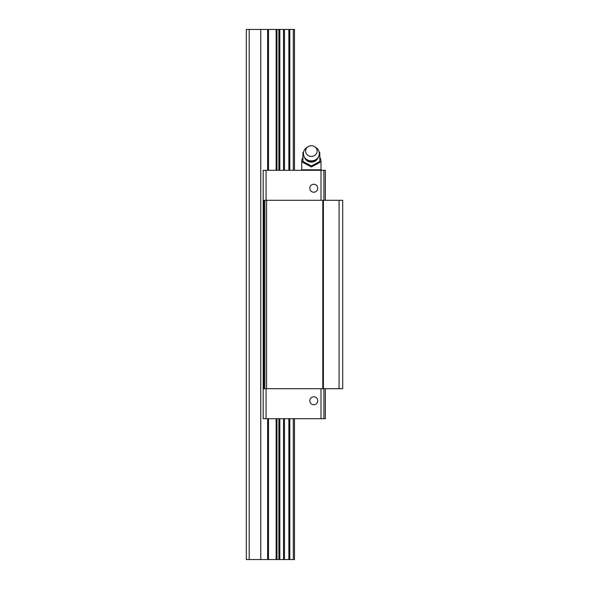 <?xml version="1.0" encoding="UTF-8"?>
<svg xmlns="http://www.w3.org/2000/svg" width="589" height="589" viewBox="0 0 589 589"><rect width="100%" height="100%" fill="white"/><g stroke="black" fill="none" stroke-linecap="round" stroke-linejoin="round"><path stroke-width="0.88" d="M249.199 559.55L249.199 29.45L246.312 29.45L246.312 559.55L294.5 559.55L294.5 418.713M249.199 29.45L260.765 29.45L260.765 559.55M260.765 29.45L294.5 29.45L294.5 170.287M311.367 165.973L302.93 161.474L302.93 162.468L311.367 166.967L319.798 162.468L319.798 161.474L311.367 165.973L311.367 166.967M319.798 161.857L321.005 161.857L321.005 169.809L301.73 169.809L301.73 161.857L302.93 161.857M317.67 170.287L319.717 169.809L321.653 170.243M307.274 170.287L311.367 169.809L314.791 170.147M300.972 170.287L303.018 169.809L304.962 170.243M321.763 170.287L319.717 169.809M319.798 152.477L319.798 161.474M302.93 161.474L302.93 152.477M311.367 156.394A5.78 5.345 0 0 0 316.86 152.72A5.78 5.345 0 0 0 314.798 146.757A5.78 5.345 0 0 0 307.937 146.757A5.78 5.345 0 0 0 305.875 152.72A5.78 5.345 0 0 0 311.367 156.394M307.937 146.757L306.648 147.633A7.952 7.348 0 0 0 303.416 153.552A7.952 7.348 0 0 0 311.367 160.893A7.952 7.348 0 0 0 319.319 153.552A7.952 7.348 0 0 0 316.087 147.633L314.798 146.757M266.066 200.289L266.066 170.287L263.173 170.287L263.173 200.289L342.688 200.289L342.688 388.711L263.173 388.711L263.173 418.713L325.342 418.713L325.342 388.711M263.173 200.289L263.173 388.711M322.809 200.289L322.809 388.711M323.413 200.289L323.413 388.711M339.08 200.289L339.08 388.711M323.898 388.711L323.898 418.713M321.005 388.711L321.005 418.713M309.799 400.763A3.976 3.976 0 0 1 315.763 397.317A3.976 3.976 0 0 1 315.763 404.201A3.976 3.976 0 0 1 309.799 400.763M266.066 388.711L266.066 418.713M309.799 188.237A3.976 3.976 0 0 1 315.763 184.799A3.976 3.976 0 0 1 315.763 191.683A3.976 3.976 0 0 1 309.799 188.237M266.066 170.287L321.005 170.287L321.005 200.289M321.005 170.287L323.898 170.287L323.898 200.289M323.898 170.287L325.342 170.287L325.342 200.289M267.642 29.45L267.642 170.287M267.642 418.713L267.642 559.55M268.496 29.45L268.496 170.287M268.496 418.713L268.496 559.55M276.123 29.45L276.123 170.287M276.123 418.713L276.123 559.55M276.977 29.45L276.977 170.287M276.977 418.713L276.977 559.55M278.877 29.45L278.877 170.287M278.877 418.713L278.877 559.55M279.834 29.45L279.834 170.287M279.834 418.713L279.834 559.55M283.53 29.45L283.53 170.287M283.53 418.713L283.53 559.55M284.472 29.45L284.472 170.287M284.472 418.713L284.472 559.55M288.868 29.45L288.868 170.287M288.868 418.713L288.868 559.55M289.81 29.45L289.81 170.287M289.81 418.713L289.81 559.55M293.3 29.45L293.3 170.287M293.3 418.713L293.3 559.55M304.719 157.904A7.142 6.597 0 0 0 311.367 162.1A7.142 6.597 0 0 0 318.016 157.904M263.879 200.289L263.879 388.711M264.881 200.289L264.881 388.711M266.581 200.289L266.581 388.711M302.93 157.189A9.638 9.638 0 0 0 301.73 161.857M321.005 161.857A9.638 9.638 0 0 0 319.798 157.189M321.005 169.809L321.837 170.287M301.73 169.809L300.891 170.287M319.319 153.552C318.833 158.389 316.183 161.04 311.367 161.496C306.552 161.04 303.902 158.389 303.416 153.552"/></g></svg>

